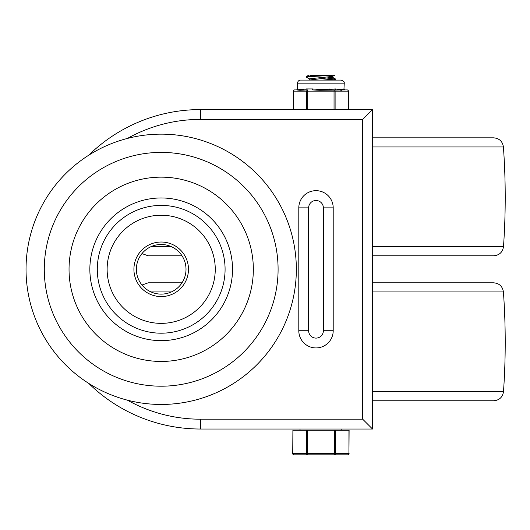 <?xml version="1.0" encoding="UTF-8"?>
<svg xmlns="http://www.w3.org/2000/svg" width="530" height="530" viewBox="0 0 530 530"><rect width="100%" height="100%" fill="white"/><g stroke="black" fill="none" stroke-linecap="round" stroke-linejoin="round"><path stroke-width="0.79" d="M161.193 205.408A63.891 63.891 0 0 1 216.525 301.245A63.891 63.891 0 0 1 105.861 301.245A63.891 63.891 0 0 1 161.193 205.408M161.193 215.24A54.06 54.06 0 0 1 208.012 296.33A54.06 54.06 0 0 1 114.374 296.33A54.06 54.06 0 0 1 161.193 215.24M161.193 134.15A135.15 135.15 0 0 1 296.343 269.3A135.15 135.15 0 0 1 161.193 404.456A135.15 135.15 0 0 1 26.036 269.3A135.15 135.15 0 0 1 161.193 134.15M161.193 197.968A71.331 71.331 0 0 1 222.971 304.969A71.331 71.331 0 0 1 99.415 304.969A71.331 71.331 0 0 1 161.193 197.968M186.01 269.3A24.817 24.817 0 0 1 161.193 294.117A24.817 24.817 0 0 1 136.369 269.3A24.817 24.817 0 0 1 161.193 244.482A24.817 24.817 0 0 1 186.01 269.3A24.817 24.817 0 0 1 161.193 294.117A24.817 24.817 0 0 1 136.369 269.3A24.817 24.817 0 0 1 161.193 244.482A24.817 24.817 0 0 1 186.01 269.3M293.607 109.578L293.607 91.147L293.441 109.578L372.524 109.578L362.692 119.402L362.692 419.197L372.524 429.028L372.524 109.578L200.506 109.578A159.729 159.729 0 0 0 88.702 155.23M88.702 383.369A159.729 159.729 0 0 0 200.506 429.028L372.524 429.028L300.026 429.028L300.026 430.254M298.801 330.733L298.801 207.866A17.198 17.198 0 0 1 315.999 190.667A17.198 17.198 0 0 1 333.204 207.866L333.204 330.733A17.198 17.198 0 0 1 315.999 347.932A17.198 17.198 0 0 1 298.801 330.733L308.632 330.733L308.632 207.866L298.801 207.866M372.524 109.578L372.524 121.86M182.009 255.785L148.142 255.785L141.967 253.605M372.524 146.962L503.421 146.962C505.786 180.187 505.812 213.411 503.5 246.642C502.619 252.247 499.346 255.294 493.695 255.785L372.524 255.785M503.421 146.962C502.533 141.364 499.267 138.323 493.615 137.833L372.524 137.833M372.524 291.944L503.421 291.944C505.786 325.168 505.812 358.393 503.5 391.624C502.619 397.228 499.346 400.276 493.695 400.766L372.524 400.766M182.009 282.815L148.214 282.815L141.994 285.034M503.421 291.944C502.533 286.346 499.267 283.305 493.615 282.815L372.524 282.815M306.459 76.505L306.459 77.214C305.651 76.539 326.937 75.856 333.436 75.174L322.896 75.174C313.104 75.618 307.625 76.062 306.466 76.505L308.712 75.174M327.507 78.109L335.338 79.036L322.902 80.09M333.397 80.09L335.377 79.639M309.341 78.93L306.459 77.214M309.262 79.752L309.262 78.837L332.555 76.38M308.679 80.09L332.575 77.314M309.99 75.174L322.896 75.174M292.898 430.254L292.732 453.6L292.898 430.254L306.373 430.254L306.373 453.6A1.226 1.067 90 0 0 307.44 454.826L334.397 454.826L307.44 454.826L307.44 430.254L306.373 430.254M348.939 430.254L348.939 453.6L349.104 430.254L307.44 430.254M292.732 453.6A1.226 1.226 0 0 0 293.958 454.826L307.44 454.826M334.397 430.254L334.397 454.826L347.872 454.826A1.226 1.226 0 0 0 349.104 453.6M334.397 454.826A1.226 1.067 -90 0 0 335.457 453.6L348.939 453.6A1.226 1.067 90 0 1 347.872 454.826M341.804 429.028L341.804 430.254M297.575 83.13L344.261 83.13C343.586 82.614 345.958 82.223 341.214 80.09L300.623 80.09A3.047 3.047 0 0 0 297.575 83.13L297.575 88.934L296.588 89.914L299.841 90.279L307.791 89.914A1.226 1.067 90 0 0 306.731 91.147L306.731 109.578M344.261 83.13L343.963 88.934C342.956 89.683 340.187 89.683 335.649 88.934L320.922 89.616L312.601 88.934A0.98 0.351 90 0 1 312.25 89.914L319.643 90.279L347.163 89.914A1.226 1.067 90 0 1 348.23 91.147L348.23 109.578M296.899 89.914L294.673 89.914L296.899 89.914A0.98 0.967 -90 0 0 297.867 88.934L297.575 88.934M300.344 90.292L299.914 90.279M338.18 90.027L334.039 89.914L334.039 109.578M312.601 88.934L306.188 88.934C301.643 89.683 298.874 89.683 297.867 88.934M338.889 89.325L341.128 89.616M299.059 89.332L300.702 89.616M335.106 109.578L335.106 91.147A1.226 1.067 -90 0 0 334.039 89.914L329.587 89.914A0.98 0.351 -90 0 1 329.236 88.934M348.389 109.578L348.389 91.147A1.226 1.226 0 0 0 347.163 89.914L344.937 89.914L344.261 88.934M340.717 90.279L341.949 90.279M343.963 88.934A0.98 0.967 -90 0 0 344.937 89.914M306.188 88.934A0.98 0.623 -90 0 1 305.565 89.914M335.649 88.934A0.98 0.623 -90 0 0 336.265 89.914L334.039 89.914M278.091 269.3A116.898 116.898 0 0 1 102.741 370.536A116.898 116.898 0 0 1 102.741 168.063A116.898 116.898 0 0 1 278.091 269.3M253.34 269.3A92.147 92.147 0 0 1 115.116 349.104A92.147 92.147 0 0 1 115.116 189.495A92.147 92.147 0 0 1 253.34 269.3M188.468 269.3A27.275 27.275 0 0 0 147.552 245.681A27.275 27.275 0 0 0 147.552 292.924A27.275 27.275 0 0 0 188.468 269.3M200.506 109.578L200.506 119.402L362.692 119.402M362.692 419.197L200.506 419.197L200.506 429.028M127.405 138.443A149.897 149.897 0 0 1 200.506 119.402M200.506 419.197A149.897 149.897 0 0 1 127.405 400.163M308.632 207.866A7.374 7.374 0 0 1 315.999 200.492A7.374 7.374 0 0 1 323.373 207.866L333.204 207.866M323.373 207.866L323.373 330.733A7.374 7.374 0 0 1 315.999 338.107A7.374 7.374 0 0 1 308.632 330.733M333.204 330.733L323.373 330.733M171.316 246.642L151.07 246.642M503.5 246.642L372.524 246.642M503.5 391.624L372.524 391.624M171.349 291.944L151.037 291.944M293.958 454.826A1.226 1.067 -90 0 1 292.898 453.6L335.457 453.6L335.457 430.254M307.791 109.578L307.791 91.147L293.607 91.147A1.226 1.067 -90 0 1 294.673 89.914A1.226 1.226 0 0 0 293.441 91.147M348.389 91.147L307.791 91.147L307.791 89.914M335.377 79.672L335.377 79.01M332.575 77.347L332.575 76.38M332.476 76.472L334.715 75.174M334.748 80.09L335.338 79.745M335.331 78.897L332.509 77.261"/></g></svg>
